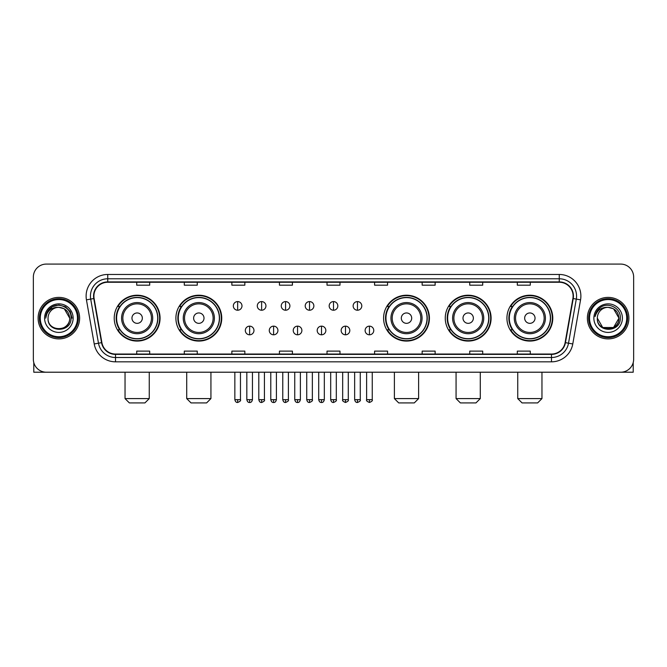 <?xml version="1.0" encoding="UTF-8"?>
<svg xmlns="http://www.w3.org/2000/svg" width="667" height="667" viewBox="0 0 667 667"><rect width="100%" height="100%" fill="white"/><g stroke="black" fill="none" stroke-linecap="round" stroke-linejoin="round"><path stroke-width="1" d="M506.928 318.151A22.92 22.92 0 0 0 529.848 341.07A22.92 22.92 0 0 0 552.776 318.151A22.92 22.92 0 0 0 529.848 295.223A22.92 22.92 0 0 0 506.928 318.151M445.256 318.151A22.92 22.92 0 0 0 468.176 341.07A22.92 22.92 0 0 0 491.104 318.151A22.92 22.92 0 0 0 468.176 295.223A22.92 22.92 0 0 0 445.256 318.151M383.583 318.151A22.92 22.92 0 0 0 406.503 341.07A22.92 22.92 0 0 0 429.423 318.151A22.92 22.92 0 0 0 406.503 295.223A22.92 22.92 0 0 0 383.583 318.151M175.896 318.151A22.92 22.92 0 0 0 198.824 341.07A22.92 22.92 0 0 0 221.744 318.151A22.92 22.92 0 0 0 198.824 295.223A22.92 22.92 0 0 0 175.896 318.151M114.224 318.151A22.92 22.92 0 0 0 137.152 341.07A22.92 22.92 0 0 0 160.072 318.151A22.92 22.92 0 0 0 137.152 295.223A22.92 22.92 0 0 0 114.224 318.151M119.726 329.823A20.977 20.977 0 0 1 119.726 306.47M181.399 329.823A20.977 20.977 0 0 1 181.399 306.47M389.078 329.823A20.977 20.977 0 0 1 389.078 306.47M450.75 329.823A20.977 20.977 0 0 1 450.75 306.47M512.423 329.823A20.977 20.977 0 0 1 512.423 306.47M33.35 277.063L33.35 359.23A12.973 12.973 0 0 0 46.323 372.211L620.677 372.211A12.973 12.973 0 0 0 633.65 359.23L633.65 277.063A12.973 12.973 0 0 0 620.677 264.082L46.323 264.082A12.973 12.973 0 0 0 33.35 277.063L33.35 359.23M38.111 318.151A20.76 20.76 0 0 0 58.871 338.903A20.76 20.76 0 0 0 79.623 318.151A20.76 20.76 0 0 0 58.871 297.39A20.76 20.76 0 0 0 38.111 318.151A20.76 20.76 0 0 0 58.871 338.903A20.76 20.76 0 0 0 79.623 318.151A20.76 20.76 0 0 0 58.871 297.39A20.76 20.76 0 0 0 38.111 318.151M587.377 318.151A20.76 20.76 0 0 0 608.129 338.903A20.76 20.76 0 0 0 628.889 318.151A20.76 20.76 0 0 0 608.129 297.39A20.76 20.76 0 0 0 587.377 318.151A20.76 20.76 0 0 0 608.129 338.903A20.76 20.76 0 0 0 628.889 318.151A20.76 20.76 0 0 0 608.129 297.39A20.76 20.76 0 0 0 587.377 318.151M93.897 296.09A13.84 13.84 0 0 1 107.737 282.249L559.263 282.249A13.84 13.84 0 0 1 572.895 298.491L565.116 342.605A13.84 13.84 0 0 1 551.484 354.044L115.516 354.044A13.84 13.84 0 0 1 101.884 342.605L94.105 298.491A13.84 13.84 0 0 1 93.897 296.09M93.555 296.09A14.182 14.182 0 0 0 93.772 298.549L101.551 342.663A14.182 14.182 0 0 0 115.516 354.385L551.484 354.385A14.182 14.182 0 0 0 565.449 342.663L573.228 298.549A14.182 14.182 0 0 0 559.263 281.908L107.737 281.908A14.182 14.182 0 0 0 93.555 296.09M86.443 299.842A21.627 21.627 0 0 1 107.737 274.462L559.263 274.462A21.627 21.627 0 0 1 580.557 299.842L572.778 343.955A21.627 21.627 0 0 1 551.484 361.831L115.516 361.831A21.627 21.627 0 0 1 94.222 343.955L86.443 299.842L90.704 299.091A17.3 17.3 0 0 1 107.737 278.789L559.263 278.789A17.3 17.3 0 0 1 576.296 299.091L568.517 343.205A17.3 17.3 0 0 1 551.484 357.504L115.516 357.504A17.3 17.3 0 0 1 98.483 343.205L90.704 299.091A17.3 17.3 0 0 1 90.437 296.09M620.677 264.082L46.323 264.082M46.323 372.211L620.677 372.211M633.65 359.23L633.65 277.063M565.449 342.663L568.517 343.205L576.296 299.091L580.557 299.842M327.013 282.249L327.013 285.176L339.987 285.176L339.987 282.249M279.44 282.249L279.44 285.176L292.413 285.176L292.413 282.249M231.866 282.249L231.866 285.176L244.839 285.176L244.839 282.249M184.292 282.249L184.292 285.176L197.265 285.176L197.265 282.249M136.718 282.249L136.718 285.176L149.691 285.176L149.691 282.249M374.587 282.249L374.587 285.176L387.56 285.176L387.56 282.249M422.161 282.249L422.161 285.176L435.134 285.176L435.134 282.249M469.735 282.249L469.735 285.176L482.708 285.176L482.708 282.249M517.309 282.249L517.309 285.176L530.282 285.176L530.282 282.249M339.987 354.044L339.987 351.117L327.013 351.117L327.013 354.044M292.413 354.044L292.413 351.117L279.44 351.117L279.44 354.044M244.839 354.044L244.839 351.117L231.866 351.117L231.866 354.044M197.265 354.044L197.265 351.117L184.292 351.117L184.292 354.044M149.691 354.044L149.691 351.117L136.718 351.117L136.718 354.044M387.56 354.044L387.56 351.117L374.587 351.117L374.587 354.044M435.134 354.044L435.134 351.117L422.161 351.117L422.161 354.044M482.708 354.044L482.708 351.117L469.735 351.117L469.735 354.044M530.282 354.044L530.282 351.117L517.309 351.117L517.309 354.044M33.784 362.556L33.784 372.211L83.95 372.211M77.464 318.151A18.601 18.601 0 0 0 58.871 299.55A18.601 18.601 0 0 0 40.27 318.151A18.601 18.601 0 0 0 58.871 336.743A18.601 18.601 0 0 0 77.464 318.151M78.331 318.151A19.46 19.46 0 0 0 58.871 298.683A19.46 19.46 0 0 0 39.403 318.151A19.46 19.46 0 0 0 58.871 337.61A19.46 19.46 0 0 0 78.331 318.151M69.676 318.151C69.034 311.581 65.433 307.971 58.871 307.337L64.274 308.779L69.676 318.151L64.274 308.779L58.871 307.337L64.274 308.779L69.676 318.151L64.274 308.779L58.871 307.337L64.274 308.779L69.676 318.151L64.274 308.779L58.871 307.337L64.274 308.779L69.676 318.151C70.343 332.091 47.39 332.091 48.057 318.151C47.09 333.15 71.552 332.816 71.044 318.151C71.844 307.846 58.354 301.301 50.575 307.937C47.866 310.205 46.273 313.081 45.806 316.575C47.849 310.13 52.201 307.053 58.871 307.337L64.274 308.779L69.676 318.151C70.343 332.091 47.39 332.091 48.057 318.151C47.39 332.091 70.343 332.091 69.676 318.151C70.343 332.091 47.39 332.091 48.057 318.151C47.39 332.091 70.343 332.091 69.676 318.151C70.343 332.091 47.39 332.091 48.057 318.151C47.39 332.091 70.343 332.091 69.676 318.151C70.343 332.091 47.39 332.091 48.057 318.151C47.39 332.091 70.343 332.091 69.676 318.151C70.343 332.091 47.39 332.091 48.057 318.151C47.39 332.091 70.343 332.091 69.676 318.151C70.343 332.091 47.39 332.091 48.057 318.151C47.39 332.091 70.343 332.091 69.676 318.151C70.343 332.091 47.39 332.091 48.057 318.151A10.814 10.814 0 0 1 58.871 307.337L64.274 308.779L69.676 318.151C70.11 326.538 59.321 332.116 52.735 327.055M44.597 318.151A14.274 14.274 0 0 0 58.871 332.416A14.274 14.274 0 0 0 73.137 318.151A14.274 14.274 0 0 0 58.871 303.877A14.274 14.274 0 0 0 44.597 318.151M50.575 307.937L47.382 311.731M47.29 311.898L52.293 306.753L58.871 304.994L65.441 306.753L70.26 311.572L72.019 318.151L70.26 311.572L65.441 306.753L58.871 304.994L52.293 306.753L47.474 311.572L45.715 318.151M47.19 312.098L47.474 311.572L47.19 312.098M144.931 402.918L129.365 402.918L125.037 398.591L149.258 398.591L144.931 402.918M142.338 318.151A5.186 5.186 0 0 0 137.152 312.956A5.186 5.186 0 0 0 131.958 318.151A5.186 5.186 0 0 0 137.152 323.337A5.186 5.186 0 0 0 142.338 318.151M152.718 318.151A15.566 15.566 0 0 0 137.152 302.576A15.566 15.566 0 0 0 121.577 318.151A15.566 15.566 0 0 0 137.152 333.717A15.566 15.566 0 0 0 152.718 318.151A15.566 15.566 0 0 1 137.152 333.717A15.566 15.566 0 0 1 121.577 318.151M157.695 318.151A20.544 20.544 0 0 0 137.152 297.607A20.544 20.544 0 0 0 116.608 318.151A20.544 20.544 0 0 0 137.152 338.686A20.544 20.544 0 0 0 157.695 318.151M159.638 318.151A22.486 22.486 0 0 1 117.926 329.823L120.01 329.823A20.735 20.735 0 0 0 150.867 333.692A20.735 20.735 0 0 0 150.867 302.601A20.735 20.735 0 0 0 120.01 306.47L117.926 306.47A22.486 22.486 0 0 1 159.638 318.151M206.603 402.918L191.037 402.918L186.71 398.591L210.93 398.591L206.603 402.918M204.01 318.151A5.186 5.186 0 0 0 198.824 312.956A5.186 5.186 0 0 0 193.63 318.151A5.186 5.186 0 0 0 198.824 323.337A5.186 5.186 0 0 0 204.01 318.151M214.39 318.151A15.566 15.566 0 0 0 198.824 302.576A15.566 15.566 0 0 0 183.25 318.151A15.566 15.566 0 0 0 198.824 333.717A15.566 15.566 0 0 0 214.39 318.151A15.566 15.566 0 0 1 198.824 333.717A15.566 15.566 0 0 1 183.25 318.151M219.368 318.151A20.544 20.544 0 0 0 198.824 297.607A20.544 20.544 0 0 0 178.281 318.151A20.544 20.544 0 0 0 198.824 338.686A20.544 20.544 0 0 0 219.368 318.151M221.311 318.151A22.486 22.486 0 0 1 179.598 329.823L181.682 329.823A20.735 20.735 0 0 0 212.54 333.692A20.735 20.735 0 0 0 212.54 302.601A20.735 20.735 0 0 0 181.682 306.47L179.598 306.47A22.486 22.486 0 0 1 221.311 318.151M414.29 402.918L398.716 402.918L394.397 398.591L418.618 398.591L414.29 402.918M411.697 318.151A5.186 5.186 0 0 0 406.503 312.956A5.186 5.186 0 0 0 401.317 318.151A5.186 5.186 0 0 0 406.503 323.337A5.186 5.186 0 0 0 411.697 318.151M422.078 318.151A15.566 15.566 0 0 0 406.503 302.576A15.566 15.566 0 0 0 390.937 318.151A15.566 15.566 0 0 0 406.503 333.717A15.566 15.566 0 0 0 422.078 318.151A15.566 15.566 0 0 1 406.503 333.717A15.566 15.566 0 0 1 390.937 318.151M427.047 318.151A20.544 20.544 0 0 0 406.503 297.607A20.544 20.544 0 0 0 385.96 318.151A20.544 20.544 0 0 0 406.503 338.686A20.544 20.544 0 0 0 427.047 318.151M428.998 318.151A22.486 22.486 0 0 1 387.285 329.823L389.37 329.823A20.735 20.735 0 0 0 420.227 333.692A20.735 20.735 0 0 0 420.227 302.601A20.735 20.735 0 0 0 389.37 306.47L387.285 306.47A22.486 22.486 0 0 1 428.998 318.151M475.963 402.918L460.397 402.918L456.07 398.591L480.29 398.591L475.963 402.918M473.37 318.151A5.186 5.186 0 0 0 468.176 312.956A5.186 5.186 0 0 0 462.99 318.151A5.186 5.186 0 0 0 468.176 323.337A5.186 5.186 0 0 0 473.37 318.151M483.75 318.151A15.566 15.566 0 0 0 468.176 302.576A15.566 15.566 0 0 0 452.61 318.151A15.566 15.566 0 0 0 468.176 333.717A15.566 15.566 0 0 0 483.75 318.151A15.566 15.566 0 0 1 468.176 333.717A15.566 15.566 0 0 1 452.61 318.151M488.719 318.151A20.544 20.544 0 0 0 468.176 297.607A20.544 20.544 0 0 0 447.632 318.151A20.544 20.544 0 0 0 468.176 338.686A20.544 20.544 0 0 0 488.719 318.151M490.67 318.151A22.486 22.486 0 0 1 448.958 329.823L451.042 329.823A20.735 20.735 0 0 0 481.899 333.692A20.735 20.735 0 0 0 481.899 302.601A20.735 20.735 0 0 0 451.042 306.47L448.958 306.47A22.486 22.486 0 0 1 490.67 318.151M537.635 402.918L522.069 402.918L517.742 398.591L541.963 398.591L537.635 402.918M535.042 318.151A5.186 5.186 0 0 0 529.848 312.956A5.186 5.186 0 0 0 524.662 318.151A5.186 5.186 0 0 0 529.848 323.337A5.186 5.186 0 0 0 535.042 318.151M545.423 318.151A15.566 15.566 0 0 0 529.848 302.576A15.566 15.566 0 0 0 514.282 318.151A15.566 15.566 0 0 0 529.848 333.717A15.566 15.566 0 0 0 545.423 318.151A15.566 15.566 0 0 1 529.848 333.717A15.566 15.566 0 0 1 514.282 318.151M550.392 318.151A20.544 20.544 0 0 0 529.848 297.607A20.544 20.544 0 0 0 509.305 318.151A20.544 20.544 0 0 0 529.848 338.686A20.544 20.544 0 0 0 550.392 318.151M552.343 318.151A22.486 22.486 0 0 1 510.63 329.823L512.715 329.823A20.735 20.735 0 0 0 543.572 333.692A20.735 20.735 0 0 0 543.572 302.601A20.735 20.735 0 0 0 512.715 306.47L510.63 306.47A22.486 22.486 0 0 1 552.343 318.151M237.66 301.584A4.327 4.327 0 0 0 233.333 305.903A4.327 4.327 0 0 0 237.66 310.23A4.327 4.327 0 0 0 241.988 305.903A4.327 4.327 0 0 0 237.66 301.584L237.66 310.23A4.327 4.327 0 0 0 241.988 305.903A4.327 4.327 0 0 0 237.66 301.584M261.622 301.584A4.327 4.327 0 0 0 257.295 305.903A4.327 4.327 0 0 0 261.622 310.23A4.327 4.327 0 0 0 265.941 305.903A4.327 4.327 0 0 0 261.622 301.584L261.622 310.23A4.327 4.327 0 0 0 265.941 305.903A4.327 4.327 0 0 0 261.622 301.584M285.576 301.584A4.327 4.327 0 0 0 281.257 305.903A4.327 4.327 0 0 0 285.576 310.23A4.327 4.327 0 0 0 289.903 305.903A4.327 4.327 0 0 0 285.576 301.584L285.576 310.23A4.327 4.327 0 0 0 289.903 305.903A4.327 4.327 0 0 0 285.576 301.584M309.538 301.584A4.327 4.327 0 0 0 305.211 305.903A4.327 4.327 0 0 0 309.538 310.23A4.327 4.327 0 0 0 313.865 305.903A4.327 4.327 0 0 0 309.538 301.584L309.538 310.23A4.327 4.327 0 0 0 313.865 305.903A4.327 4.327 0 0 0 309.538 301.584M333.5 301.584A4.327 4.327 0 0 0 329.173 305.903A4.327 4.327 0 0 0 333.5 310.23A4.327 4.327 0 0 0 337.827 305.903A4.327 4.327 0 0 0 333.5 301.584L333.5 310.23A4.327 4.327 0 0 0 337.827 305.903A4.327 4.327 0 0 0 333.5 301.584M357.462 301.584A4.327 4.327 0 0 0 353.135 305.903A4.327 4.327 0 0 0 357.462 310.23A4.327 4.327 0 0 0 361.789 305.903A4.327 4.327 0 0 0 357.462 301.584L357.462 310.23A4.327 4.327 0 0 0 361.789 305.903A4.327 4.327 0 0 0 357.462 301.584M249.641 326.146A4.327 4.327 0 0 0 245.314 330.473A4.327 4.327 0 0 0 249.641 334.801A4.327 4.327 0 0 0 253.969 330.473A4.327 4.327 0 0 0 249.641 326.146L249.641 334.801A4.327 4.327 0 0 0 253.969 330.473A4.327 4.327 0 0 0 249.641 326.146M273.603 326.146A4.327 4.327 0 0 0 269.276 330.473A4.327 4.327 0 0 0 273.603 334.801A4.327 4.327 0 0 0 277.922 330.473A4.327 4.327 0 0 0 273.603 326.146L273.603 334.801A4.327 4.327 0 0 0 277.922 330.473A4.327 4.327 0 0 0 273.603 326.146M297.557 326.146A4.327 4.327 0 0 0 293.238 330.473A4.327 4.327 0 0 0 297.557 334.801A4.327 4.327 0 0 0 301.884 330.473A4.327 4.327 0 0 0 297.557 326.146L297.557 334.801A4.327 4.327 0 0 0 301.884 330.473A4.327 4.327 0 0 0 297.557 326.146M321.519 326.146A4.327 4.327 0 0 0 317.192 330.473A4.327 4.327 0 0 0 321.519 334.801A4.327 4.327 0 0 0 325.846 330.473A4.327 4.327 0 0 0 321.519 326.146L321.519 334.801A4.327 4.327 0 0 0 325.846 330.473A4.327 4.327 0 0 0 321.519 326.146M345.481 326.146A4.327 4.327 0 0 0 341.154 330.473A4.327 4.327 0 0 0 345.481 334.801A4.327 4.327 0 0 0 349.808 330.473A4.327 4.327 0 0 0 345.481 326.146L345.481 334.801A4.327 4.327 0 0 0 349.808 330.473A4.327 4.327 0 0 0 345.481 326.146M369.443 326.146A4.327 4.327 0 0 0 365.116 330.473A4.327 4.327 0 0 0 369.443 334.801A4.327 4.327 0 0 0 373.762 330.473A4.327 4.327 0 0 0 369.443 326.146L369.443 334.801A4.327 4.327 0 0 0 373.762 330.473A4.327 4.327 0 0 0 369.443 326.146M633.216 362.556L633.216 372.211L583.05 372.211M626.73 318.151A18.601 18.601 0 0 0 608.129 299.55A18.601 18.601 0 0 0 589.536 318.151A18.601 18.601 0 0 0 608.129 336.743A18.601 18.601 0 0 0 626.73 318.151M627.597 318.151A19.46 19.46 0 0 0 608.129 298.683A19.46 19.46 0 0 0 588.669 318.151A19.46 19.46 0 0 0 608.129 337.61A19.46 19.46 0 0 0 627.597 318.151M608.129 307.337C614.699 307.971 618.301 311.581 618.943 318.151C619.61 332.091 596.657 332.091 597.324 318.151A10.814 10.814 0 0 1 608.129 307.337L613.54 308.779L618.943 318.151L613.54 308.779L608.129 307.337L613.54 308.779L618.943 318.151C619.61 332.091 596.657 332.091 597.324 318.151C596.356 333.15 620.819 332.816 620.31 318.151C621.11 307.846 607.62 301.301 599.841 307.937C597.132 310.205 595.539 313.081 595.072 316.575C597.115 310.13 601.467 307.053 608.129 307.337L613.54 308.779L618.943 318.151C619.61 332.091 596.657 332.091 597.324 318.151C596.657 332.091 619.61 332.091 618.943 318.151L613.54 327.514L602.726 327.514L597.324 318.151C596.657 332.091 619.61 332.091 618.943 318.151L613.54 327.514L618.943 318.151L613.54 327.514L602.726 327.514M618.943 318.151C619.61 332.091 596.657 332.091 597.324 318.151C596.657 332.091 619.61 332.091 618.943 318.151C619.61 332.091 596.657 332.091 597.324 318.151C596.657 332.091 619.61 332.091 618.943 318.151C619.376 326.538 608.587 332.116 602.001 327.055M593.863 318.151A14.274 14.274 0 0 0 608.129 332.416A14.274 14.274 0 0 0 622.403 318.151A14.274 14.274 0 0 0 608.129 303.877A14.274 14.274 0 0 0 593.863 318.151M599.841 307.937L596.648 311.731M596.456 312.098L596.74 311.572M559.263 274.462L559.263 281.908M90.704 299.091L93.772 298.549M115.516 361.831L115.516 354.385M551.484 354.385L551.484 361.831M94.222 343.955L101.551 342.663M573.228 298.549L576.296 299.091M107.737 274.462L107.737 281.908M568.517 343.205L572.778 343.955M151.451 318.151A14.307 14.307 0 0 0 137.152 303.844A14.307 14.307 0 0 0 122.845 318.151A14.307 14.307 0 0 0 137.152 332.449A14.307 14.307 0 0 0 151.451 318.151M213.123 318.151A14.307 14.307 0 0 0 198.824 303.844A14.307 14.307 0 0 0 184.517 318.151A14.307 14.307 0 0 0 198.824 332.449A14.307 14.307 0 0 0 213.123 318.151M420.81 318.151A14.307 14.307 0 0 0 406.503 303.844A14.307 14.307 0 0 0 392.204 318.151A14.307 14.307 0 0 0 406.503 332.449A14.307 14.307 0 0 0 420.81 318.151M482.483 318.151A14.307 14.307 0 0 0 468.176 303.844A14.307 14.307 0 0 0 453.877 318.151A14.307 14.307 0 0 0 468.176 332.449A14.307 14.307 0 0 0 482.483 318.151M544.155 318.151A14.307 14.307 0 0 0 529.848 303.844A14.307 14.307 0 0 0 515.549 318.151A14.307 14.307 0 0 0 529.848 332.449A14.307 14.307 0 0 0 544.155 318.151M237.66 399.675L234.851 399.675C235.343 401.676 236.276 402.61 237.66 402.484L237.66 399.675L240.47 399.675L240.47 372.211M261.622 399.675L258.804 399.675C259.296 401.676 260.238 402.61 261.622 402.484L261.622 399.675L264.432 399.675L264.432 372.211M285.576 399.675L282.766 399.675C283.258 401.676 284.2 402.61 285.576 402.484L285.576 399.675L288.394 399.675L288.394 372.211M309.538 399.675L306.728 399.675C307.22 401.676 308.154 402.61 309.538 402.484L309.538 399.675L312.348 399.675L312.348 372.211M333.5 399.675L330.69 399.675C331.182 401.676 332.116 402.61 333.5 402.484L333.5 399.675L336.31 399.675L336.31 372.211M357.462 399.675L354.652 399.675C355.136 401.676 356.078 402.61 357.462 402.484L357.462 399.675L360.272 399.675L360.272 372.211M249.641 399.675L246.832 399.675C247.315 401.676 248.257 402.61 249.641 402.484L249.641 399.675L252.451 399.675L252.451 372.211M273.603 399.675L270.785 399.675C271.277 401.676 272.219 402.61 273.603 402.484L273.603 399.675L276.413 399.675L276.413 372.211M297.557 399.675L294.747 399.675C295.239 401.676 296.173 402.61 297.557 402.484L297.557 399.675L300.375 399.675L300.375 372.211M321.519 399.675L318.709 399.675C319.201 401.676 320.135 402.61 321.519 402.484L321.519 399.675L324.329 399.675L324.329 372.211M345.481 399.675L342.671 399.675C342.096 400.567 343.038 401.509 345.481 402.484L345.481 399.675L348.291 399.675L348.291 372.211M369.443 399.675L366.625 399.675C366.058 400.567 366.992 401.509 369.443 402.484L369.443 399.675L372.253 399.675L372.253 372.211M149.258 372.211L149.258 398.591M125.037 372.211L125.037 398.591M210.93 372.211L210.93 398.591M186.71 372.211L186.71 398.591M418.618 372.211L418.618 398.591M394.397 372.211L394.397 398.591M480.29 372.211L480.29 398.591M456.07 372.211L456.07 398.591M541.963 372.211L541.963 398.591M517.742 372.211L517.742 398.591M234.851 399.675L234.851 372.211M240.47 399.675C241.037 400.567 240.103 401.509 237.66 402.484M258.804 399.675L258.804 372.211M264.432 399.675C264.999 400.567 264.065 401.509 261.622 402.484M282.766 399.675L282.766 372.211M288.394 399.675C288.961 400.567 288.027 401.509 285.576 402.484M306.728 399.675L306.728 372.211M312.348 399.675C312.923 400.567 311.981 401.509 309.538 402.484M330.69 399.675L330.69 372.211M336.31 399.675C336.885 400.567 335.943 401.509 333.5 402.484M354.652 399.675L354.652 372.211M360.272 399.675C360.839 400.567 359.905 401.509 357.462 402.484M246.832 399.675L246.832 372.211M252.451 399.675C251.959 401.676 251.025 402.61 249.641 402.484M270.785 399.675L270.785 372.211M276.413 399.675C275.921 401.676 274.979 402.61 273.603 402.484M294.747 399.675L294.747 372.211M300.375 399.675C299.883 401.676 298.941 402.61 297.557 402.484M318.709 399.675L318.709 372.211M324.329 399.675C323.837 401.676 322.903 402.61 321.519 402.484M342.671 399.675L342.671 372.211M348.291 399.675C348.858 400.567 347.924 401.509 345.481 402.484M366.625 399.675L366.625 372.211M372.253 399.675C372.82 400.567 371.886 401.509 369.443 402.484"/></g></svg>
